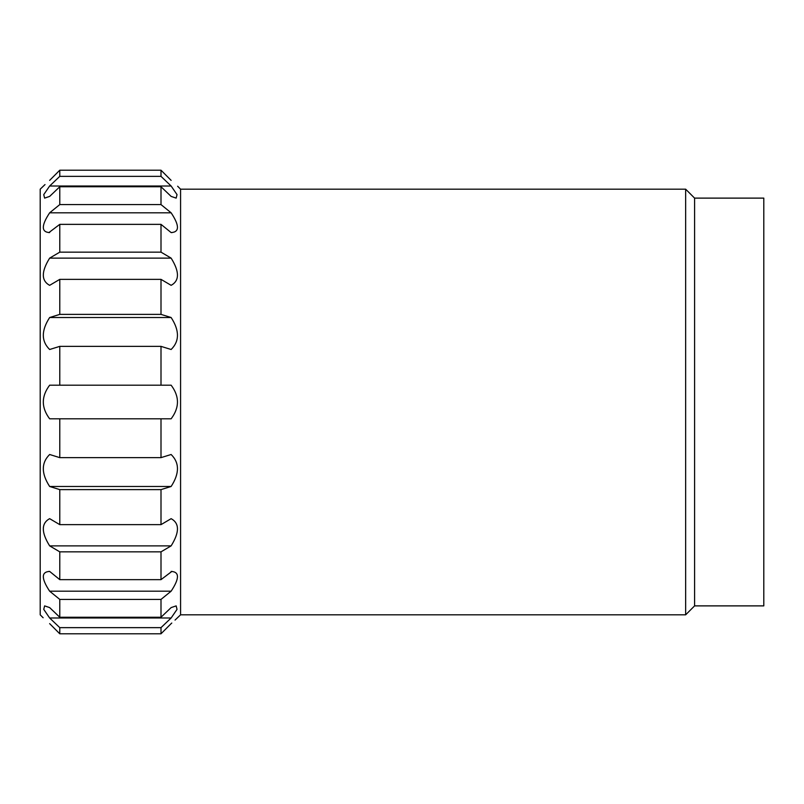 <?xml version="1.0" encoding="UTF-8"?>
<svg xmlns="http://www.w3.org/2000/svg" width="804" height="804" viewBox="0 0 804 804"><rect width="100%" height="100%" fill="white"/><g stroke="black" fill="none" stroke-linecap="round" stroke-linejoin="round"><path stroke-width="1.21" d="M161.001 176.357L59.777 176.357L59.777 170.207L49.647 180.367C41.215 187.995 41.215 187.995 49.647 180.367L59.777 170.207L161.001 170.207L171.131 180.367C179.563 187.995 179.563 187.995 171.131 180.367L161.001 170.207L161.001 176.357L171.131 186.015L177.031 194.618L176.156 198.116L171.131 196.407L161.001 186.749L161.001 204.588L171.131 212.809C179.563 225.562 179.563 232.145 171.131 232.577L161.001 224.356L161.001 252.154L171.131 258.124C179.563 271.662 179.563 280.727 171.131 285.33L161.001 279.36L161.001 314.384L171.131 317.52C179.563 330.524 179.563 341.177 171.131 349.499L161.001 346.363L161.001 385.186L171.131 385.186C179.563 396.372 179.563 407.588 171.131 418.814L161.001 418.814L171.131 418.814M59.777 457.637L59.777 418.814L49.647 418.814L161.001 418.814L161.001 457.637L59.777 457.637L49.647 454.501C41.215 462.823 41.215 473.476 49.647 486.48L59.777 489.616L59.777 524.64L49.647 518.67C41.215 523.273 41.215 532.338 49.647 545.876L59.777 551.846L59.777 579.644L49.647 571.423C41.215 571.855 41.215 578.438 49.647 591.191L59.777 599.412L59.777 617.251L49.647 607.593L44.622 605.884L43.748 609.382L49.647 617.985L59.777 627.643L59.777 633.793L49.647 623.633C41.215 616.005 41.215 616.005 49.647 623.633L59.777 633.793L161.001 633.793L171.131 623.633L161.001 633.793L59.777 633.793M171.915 571.393L161.001 579.644L161.001 551.846L171.131 545.876C179.563 532.308 179.563 523.243 171.131 518.67L161.001 524.64L161.001 489.616L171.131 486.48C179.563 473.445 179.563 462.782 171.131 454.501L161.001 457.637M171.131 571.423C179.563 571.825 179.563 578.418 171.131 591.191L49.647 591.191M161.001 633.793L161.001 627.643L171.131 617.985L177.031 609.372L176.156 605.884L171.131 607.593L161.001 617.251L161.001 599.412L171.131 591.191M171.131 623.633C179.563 616.005 179.563 616.005 171.131 623.633L171.785 623.04M694.586 198.116L694.586 605.884L763.8 605.884L763.8 198.116L694.586 198.116L685.651 189.181L180.578 189.181L180.578 614.819L175.041 620.085M171.915 232.607L171.131 232.577M171.131 617.985L49.647 617.985M161.001 627.643L59.777 627.643M161.001 617.251L59.777 617.251M48.863 571.393L49.647 571.423M161.001 579.644L59.777 579.644M171.131 545.876L49.647 545.876M161.001 551.846L59.777 551.846M161.001 524.64L59.777 524.64M171.131 486.48L49.647 486.48M161.001 489.616L59.777 489.616M49.647 418.814C41.215 407.628 41.215 396.412 49.647 385.186L59.777 385.186L49.647 385.186M171.131 385.186L59.777 385.186L59.777 346.363L49.647 349.499C41.215 341.218 41.215 330.555 49.647 317.52L171.131 317.52M161.001 314.384L59.777 314.384L49.647 317.52M161.001 252.154L59.777 252.154L49.647 258.124C41.215 271.692 41.215 280.757 49.647 285.33L59.777 279.36L59.777 314.384M161.001 279.36L59.777 279.36M171.131 258.124L49.647 258.124M48.863 232.607L59.777 224.356L59.777 252.154M161.001 224.356L59.777 224.356M49.647 232.577C41.215 232.175 41.215 225.582 49.647 212.809L171.131 212.809M171.131 186.015L49.647 186.015L43.748 194.628L44.622 198.116L49.647 196.407L59.777 186.749L59.777 204.588L49.647 212.809M161.001 186.749L59.777 186.749M59.777 176.357L49.647 186.015M43.135 617.763L40.2 614.819L40.2 189.181L45.014 184.568M161.001 599.412L59.777 599.412M161.001 346.363L59.777 346.363M161.001 204.588L59.777 204.588M685.651 189.181L685.651 614.819L180.578 614.819M180.578 189.181L177.644 186.237M694.586 605.884L685.651 614.819"/></g></svg>
